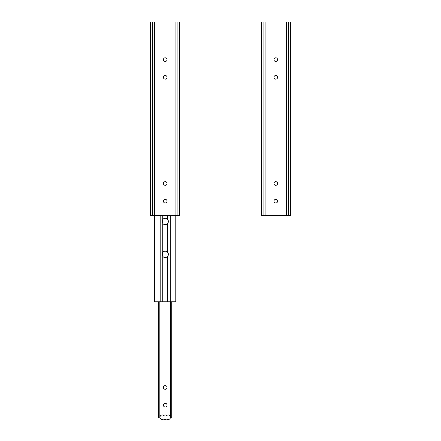 <?xml version="1.0" encoding="UTF-8"?>
<svg xmlns="http://www.w3.org/2000/svg" width="441" height="441" viewBox="0 0 441 441"><rect width="100%" height="100%" fill="white"/><g stroke="black" fill="none" stroke-linecap="round" stroke-linejoin="round"><path stroke-width="0.66" d="M168.104 220.142L168.104 222.81M277.604 183.473A1.825 1.825 0 0 0 275.779 181.648A1.825 1.825 0 0 0 273.955 183.473A1.825 1.825 0 0 0 275.779 185.297A1.825 1.825 0 0 0 277.604 183.473M277.604 59.64A1.825 1.825 0 0 0 275.779 57.815A1.825 1.825 0 0 0 273.955 59.64A1.825 1.825 0 0 0 275.779 61.464A1.825 1.825 0 0 0 277.604 59.64M277.604 77.329A1.825 1.825 0 0 0 275.779 75.505A1.825 1.825 0 0 0 273.955 77.329A1.825 1.825 0 0 0 275.779 79.154A1.825 1.825 0 0 0 277.604 77.329M277.604 201.162A1.825 1.825 0 0 0 275.779 199.338A1.825 1.825 0 0 0 273.955 201.162A1.825 1.825 0 0 0 275.779 202.987A1.825 1.825 0 0 0 277.604 201.162M290.046 215.533L261.105 215.533L261.105 22.05L290.459 22.05L290.459 215.533L290.046 215.533L290.046 22.05M179.481 215.533L179.895 215.533L179.895 22.05L150.541 22.05L150.541 215.533L179.481 215.533L179.481 22.05M163.396 183.473A1.825 1.825 0 0 0 165.221 185.297A1.825 1.825 0 0 0 167.045 183.473A1.825 1.825 0 0 0 165.221 181.648A1.825 1.825 0 0 0 163.396 183.473M163.396 59.64A1.825 1.825 0 0 0 165.221 61.464A1.825 1.825 0 0 0 167.045 59.64A1.825 1.825 0 0 0 165.221 57.815A1.825 1.825 0 0 0 163.396 59.64M163.396 77.329A1.825 1.825 0 0 0 165.221 79.154A1.825 1.825 0 0 0 167.045 77.329A1.825 1.825 0 0 0 165.221 75.505A1.825 1.825 0 0 0 163.396 77.329M163.396 201.162A1.825 1.825 0 0 0 165.221 202.987A1.825 1.825 0 0 0 167.045 201.162A1.825 1.825 0 0 0 165.221 199.338A1.825 1.825 0 0 0 163.396 201.162M154.659 215.533L154.659 301.771L175.777 301.771L175.777 215.533M162.729 301.771L162.729 256.348A3.181 3.181 0 0 0 167.707 256.348C168.616 255.03 168.616 253.707 167.707 252.39L167.707 223.455C168.616 222.137 168.616 220.814 167.707 219.497L167.707 215.533M167.707 301.771L167.707 256.348M167.707 252.39A3.181 3.181 0 0 0 162.729 252.39L162.332 253.035L162.729 256.348M162.729 252.39L162.729 223.455A3.181 3.181 0 0 0 167.707 223.455M167.707 219.497A3.181 3.181 0 0 0 162.729 219.497L162.332 220.142L162.729 223.455M162.729 219.497L162.729 215.533M160.188 301.771L160.188 215.533M170.248 301.771L170.248 215.533M167.073 405.147A1.852 1.852 0 0 0 164.295 403.543A1.852 1.852 0 0 0 164.295 406.751A1.852 1.852 0 0 0 167.073 405.147M167.073 387.457A1.852 1.852 0 0 0 164.295 385.853A1.852 1.852 0 0 0 164.295 389.061A1.852 1.852 0 0 0 167.073 387.457M166.704 415.56A2.255 2.255 0 0 0 163.738 415.56A2.266 2.266 0 0 0 160.601 415.681A2.266 2.266 0 0 0 160.601 418.823A2.266 2.266 0 0 0 163.738 418.95A2.255 2.255 0 0 0 166.704 418.95A2.266 2.266 0 0 0 169.84 418.823A2.266 2.266 0 0 0 169.84 415.681A2.266 2.266 0 0 0 166.704 415.56M160.05 417.864L158.721 417.864L158.721 301.771M159.829 417.864L159.829 301.771M171.714 301.771L171.714 417.864L170.386 417.864M170.606 417.864L170.606 301.771M261.519 215.533L261.519 22.05M263.084 215.533L263.084 22.05M265.074 215.533L265.074 22.05M286.49 215.533L286.49 22.05M288.48 215.533L288.48 22.05M177.916 215.533L177.916 22.05M175.926 215.533L175.926 22.05M154.51 215.533L154.51 22.05M152.52 215.533L152.52 22.05M150.954 215.533L150.954 22.05"/></g></svg>
